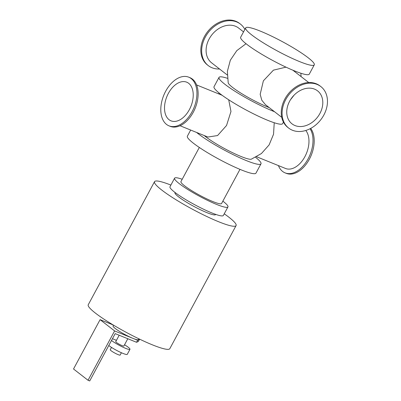 <?xml version="1.0" encoding="UTF-8"?>
<svg xmlns="http://www.w3.org/2000/svg" width="401" height="401" viewBox="0 0 401 401"><rect width="100%" height="100%" fill="white"/><g stroke="black" fill="none" stroke-linecap="round" stroke-linejoin="round"><path stroke-width="0.6" d="M196.635 132.46A38.957 5.288 28.3 0 0 246.274 160.57A38.957 5.288 28.3 0 0 260.986 163.819A38.957 5.288 28.3 0 0 255.612 157.317M204.279 135.558A28.486 3.865 28.3 0 0 206.014 136.977A28.486 3.865 28.3 0 0 231.818 152.335A28.486 3.865 28.3 0 0 251.357 159.167L261.432 153.533L269.106 144.916L273.537 134.255L274.234 122.736M190.675 130.049L187.367 136.195A38.957 5.288 28.3 0 0 204.615 150.896A38.957 5.288 28.3 0 0 241.257 169.884A38.957 5.288 28.3 0 0 255.968 173.132L260.986 163.819M227.412 78.295A38.957 5.288 28.3 0 0 219.031 77.388A38.957 5.288 28.3 0 0 236.274 92.095A38.957 5.288 28.3 0 0 272.921 111.077A38.957 5.288 28.3 0 0 274.525 111.719M246.034 43.714L236.801 50.636L230.339 60.2L227.367 71.353L228.209 82.867A28.486 3.865 28.3 0 0 232.66 87.483A28.486 3.865 28.3 0 0 269.246 107.618M219.031 77.388L214.014 86.706A38.957 5.288 28.3 0 0 231.262 101.408A38.957 5.288 28.3 0 0 267.903 120.395A38.957 5.288 28.3 0 0 282.615 123.643L283.437 122.12M245.678 27.9L240.665 37.213A38.957 5.288 28.3 0 0 257.908 51.919A38.957 5.288 28.3 0 0 294.555 70.902A38.957 5.288 28.3 0 0 309.266 74.15L314.279 64.837A38.957 5.288 28.3 0 0 282.484 41.714A38.957 5.288 28.3 0 0 245.678 27.9A38.957 5.288 28.3 0 0 262.926 42.601A38.957 5.288 28.3 0 0 299.567 61.589A38.957 5.288 28.3 0 0 314.279 64.837M170.881 185.072A46.316 6.286 28.3 0 0 154.525 181.668A46.316 6.286 28.3 0 0 161.698 190.009A46.316 6.286 28.3 0 0 206.074 216.154A46.316 6.286 28.3 0 0 236.084 225.583A46.316 6.286 28.3 0 0 224.239 213.803M215.723 214.395L215.633 214.57A23.088 3.133 -151.7 0 1 193.818 206.38A23.088 3.133 -151.7 0 1 174.981 192.68L175.072 192.505M154.525 181.668L88.245 304.76A46.316 6.286 28.3 0 0 95.418 313.106A46.316 6.286 28.3 0 0 139.794 339.246A46.316 6.286 28.3 0 0 169.808 348.675L236.084 225.583M239.978 169.357L221.598 203.492A23.088 3.133 -151.7 0 1 199.783 195.307A23.088 3.133 -151.7 0 1 180.941 181.603L199.322 147.468M222.861 201.147A30.301 4.11 -151.7 0 1 223.257 201.452A30.301 4.11 -151.7 0 1 227.948 206.911A30.301 4.11 -151.7 0 1 199.322 196.169A30.301 4.11 -151.7 0 1 174.59 178.184A30.301 4.11 -151.7 0 1 182.204 179.257M227.948 206.911L223.342 215.472A30.301 4.11 -151.7 0 1 194.711 204.726A30.301 4.11 -151.7 0 1 169.984 186.741L174.59 178.184M219.547 69.002A26.26 20.245 -52.2 0 1 208.234 65.579A26.26 20.245 -52.2 0 1 206.721 34.717A26.26 20.245 -52.2 0 1 236.68 21.94A26.26 20.245 -52.2 0 1 240.46 24.11A26.26 20.245 -52.2 0 1 244.861 29.423M243.537 31.874L238.63 28.06A22.02 16.977 127.8 0 0 235.462 26.24A22.02 16.977 127.8 0 0 210.345 36.957A22.02 16.977 127.8 0 0 211.613 62.837L227.217 74.962M208.234 65.579L207.407 64.937A26.26 20.245 -52.2 0 1 205.893 34.075A26.26 20.245 -52.2 0 1 235.853 21.293A26.26 20.245 -52.2 0 1 239.633 23.469L240.46 24.11M288.665 128.074L287.838 127.433A26.26 20.245 -52.2 0 1 286.324 96.566A26.26 20.245 -52.2 0 1 316.284 83.789A26.26 20.245 -52.2 0 1 320.063 85.959L320.89 86.606A26.26 20.245 -52.2 0 1 320.765 119.764A26.26 20.245 -52.2 0 1 288.665 128.074A26.26 20.245 -52.2 0 1 287.151 97.212A26.26 20.245 -52.2 0 1 317.111 84.431A26.26 20.245 -52.2 0 1 320.89 86.606M278.419 165.588A26.26 16.336 -67.9 0 0 285.076 172.866A26.26 16.336 -67.9 0 0 307.722 159.543A26.26 16.336 -67.9 0 0 310.063 128.726M285.076 172.866L286.274 173.347A26.26 16.336 -67.9 0 0 309.261 159.408A26.26 16.336 -67.9 0 0 310.695 128.395M256.64 156.766L285.552 168.48A22.02 13.699 -67.9 0 0 304.966 156.53A22.02 13.699 -67.9 0 0 305.788 130.475M169.011 125.849L170.204 126.335A26.26 16.336 -67.9 0 0 194.29 110.225A26.26 16.336 -67.9 0 0 192.4 79.087A26.26 16.336 -67.9 0 0 189.924 77.659L188.731 77.172A26.26 16.336 -67.9 0 0 163.728 95.378A26.26 16.336 -67.9 0 0 169.011 125.849A26.26 16.336 -67.9 0 0 193.097 109.739A26.26 16.336 -67.9 0 0 191.202 78.606A26.26 16.336 -67.9 0 0 188.731 77.172M281.728 117.313L265.412 104.636L261.788 100.205L260.179 94.315L263.372 80.832L273.442 70.145L285.998 67.157M314.574 89.142A20.862 16.085 -52.2 0 1 317.577 90.867A20.862 16.085 -52.2 0 1 317.477 117.212A20.862 16.085 -52.2 0 1 291.973 123.814A20.862 16.085 -52.2 0 1 290.775 99.293A20.862 16.085 -52.2 0 1 314.574 89.142M290.414 99.859L294.098 95.147M228.7 99.779L230.976 111.473L226.545 125.488L217.568 135.553L207.918 137.037L180.049 125.744M188.67 83.313A20.862 12.982 -67.9 0 0 186.701 82.175A20.862 12.982 -67.9 0 0 166.841 96.641A20.862 12.982 -67.9 0 0 171.037 120.851A20.862 12.982 -67.9 0 0 190.174 108.049A20.862 12.982 -67.9 0 0 188.67 83.313M113.493 325.136L113.072 325.918A14.426 1.96 28.3 0 0 115.303 328.519A14.426 1.96 28.3 0 0 133.027 338.399A14.426 1.96 28.3 0 0 138.475 339.602L138.896 338.815M136.551 342.279L138.35 341.497L139.438 339.482L137.633 340.264L136.551 342.279L115.192 333.627L89.709 380.95L88.035 380.273L114.601 330.935L137.633 340.264M139.438 339.482L138.806 338.99M113.227 324.98L100.09 319.657L114.601 330.935M100.09 319.657L73.523 368.995L88.035 380.273M111.498 347.406L110.245 349.727A5.629 0.762 28.3 0 0 111.117 350.74A5.629 0.762 28.3 0 0 116.511 353.918A5.629 0.762 28.3 0 0 120.155 355.06L121.403 352.74M108.786 345.527A11.544 1.569 28.3 0 0 119.834 352.018A11.544 1.569 28.3 0 0 127.262 354.344L129.974 349.306A11.544 1.569 28.3 0 0 124.556 344.76M111.498 340.489A11.544 1.569 28.3 0 0 122.546 346.985A11.544 1.569 28.3 0 0 129.974 349.306M116.425 340.384A11.544 1.569 28.3 0 0 112.44 338.735M119.192 335.246L115.744 341.647A4.617 0.627 28.3 0 0 116.46 342.479A4.617 0.627 28.3 0 0 120.881 345.086A4.617 0.627 28.3 0 0 123.874 346.023L127.804 338.735M301.076 76.581L300.88 73.248M308.745 82.541L292.88 70.215M218.365 93.754L219.387 93.202M222.104 95.268L196.58 84.932"/></g></svg>
